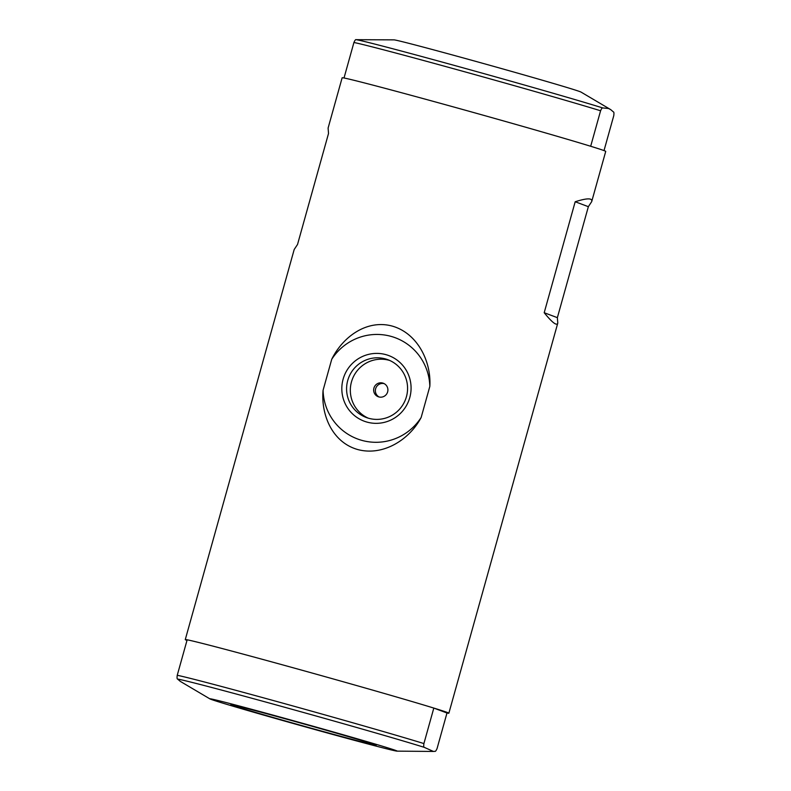 <?xml version="1.0" encoding="UTF-8"?>
<svg xmlns="http://www.w3.org/2000/svg" width="791" height="791" viewBox="0 0 791 791"><rect width="100%" height="100%" fill="white"/><g stroke="black" fill="none" stroke-linecap="round" stroke-linejoin="round"><path stroke-width="1.19" d="M186.983 640.413A136.833 1.908 15.6 0 1 186.884 640.374A136.833 1.908 15.6 0 1 185.272 639.603A136.833 1.908 15.6 0 1 317.587 674.565A136.833 1.908 15.6 0 1 448.863 713.205A136.833 1.908 15.6 0 1 446.984 713.007L433.814 708.074A136.833 1.908 15.6 0 0 296.506 668.702A136.833 1.908 15.6 0 0 187.16 639.8L177.243 675.296A136.833 1.908 15.6 0 1 286.599 704.198A136.833 1.908 15.6 0 1 423.907 743.57L433.814 708.074M185.272 639.603L294.193 249.501L297.535 244.459L328.522 133.481L328.107 128.043L342.137 77.795A136.833 1.908 15.6 0 1 474.442 112.757A136.833 1.908 15.6 0 1 605.728 151.397L591.698 201.636C592.627 197.928 587.12 197.968 575.186 201.754L588.356 206.678L591.698 201.636M331.736 359.272C342.74 336.847 366.787 319.208 392.118 326.06C417.5 333.189 431.411 361.428 429.829 386.413L421.158 417.47C409.59 439.588 383.19 456.367 357.819 449.565C332.398 442.456 320.879 415.097 323.074 390.319L331.736 359.272A54.015 53.313 110.5 0 1 390.972 336.353A54.015 53.313 110.5 0 1 429.829 386.413M448.863 713.205L557.784 323.094C556.824 326.149 552.296 322.688 544.198 312.722L575.186 201.754M557.784 323.094L557.368 317.656L588.356 206.678M421.158 417.47A54.015 53.313 110.5 0 1 361.922 440.389A54.015 53.313 110.5 0 1 323.074 390.319M385.87 354.635A35.031 34.577 110.5 0 1 400.602 413.228A35.031 34.577 110.5 0 1 342.879 397.25A35.031 34.577 110.5 0 1 385.87 354.635M385.375 358.896A30.849 30.444 110.5 0 1 405.595 399.277A30.849 30.444 110.5 0 1 366.263 417.49A30.849 30.444 110.5 0 1 348.119 379.196A30.849 30.444 110.5 0 1 385.375 358.896M368.141 418.123A30.849 30.444 110.5 0 1 389.073 360.281A30.849 30.444 110.5 0 1 389.726 360.469M382.715 383.052A7.198 7.109 110.5 0 1 387.442 392.484A7.198 7.109 110.5 0 1 378.256 396.736A7.198 7.109 110.5 0 1 374.014 387.788A7.198 7.109 110.5 0 1 382.715 383.052M379.146 397.003A7.198 7.109 110.5 0 1 384.149 383.625M544.198 312.722L557.368 317.656M423.907 743.57C423.571 746.042 423.689 747.297 424.273 747.347L433.438 751.45L434.872 751.321C435.366 751.668 436.108 750.728 437.077 748.504L446.984 713.007M231.723 705.088A75.461 1.058 15.6 0 1 230.843 704.652A75.461 1.058 15.6 0 1 303.793 723.943A75.461 1.058 15.6 0 1 376.19 745.231A75.461 1.058 15.6 0 1 309.568 727.74A75.461 1.058 15.6 0 1 231.723 705.088M211.019 699.353A97.224 1.355 15.6 0 1 210.03 698.947A97.224 1.355 15.6 0 1 303.882 723.646A97.224 1.355 15.6 0 1 396.953 751.134A97.224 1.355 15.6 0 1 307.739 727.542A97.224 1.355 15.6 0 1 211.019 699.353M210.03 698.947L180.308 681.387L177.609 679.083C177.026 679.024 176.907 677.758 177.243 675.296M610.692 109.603L608.497 108.496L602.791 107.952C602.287 107.606 601.555 108.545 600.587 110.77A136.833 1.908 -164.4 0 0 463.279 71.398A136.833 1.908 -164.4 0 0 353.923 42.496C354.902 40.272 355.634 39.332 356.128 39.679L394.047 39.866A97.224 1.355 -164.4 0 1 483.261 63.458A97.224 1.355 -164.4 0 1 579.981 91.647A97.224 1.355 -164.4 0 1 580.97 92.053L610.692 109.613L613.391 111.917C613.974 111.966 614.093 113.232 613.757 115.704L604.017 150.587M600.587 110.77L590.679 146.266A136.833 1.908 -164.4 0 0 453.362 106.894A136.833 1.908 -164.4 0 0 344.016 77.993L353.923 42.496M177.609 679.083A134.341 1.879 15.6 0 1 286.045 707.638A134.341 1.879 15.6 0 1 424.273 747.347M602.791 107.952A134.341 1.879 -164.4 0 0 464.574 68.244A134.341 1.879 -164.4 0 0 356.128 39.679M396.953 751.134L433.438 751.45"/></g></svg>
